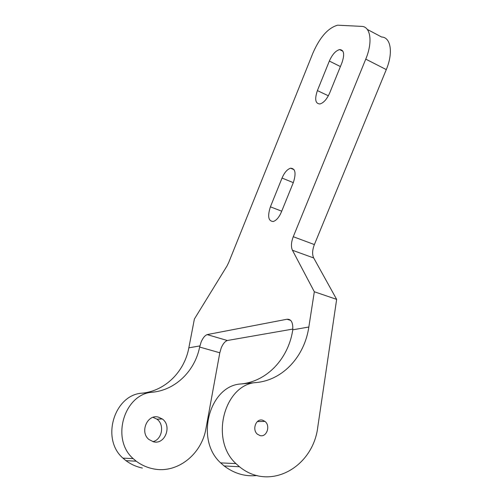 <?xml version="1.0" encoding="UTF-8"?>
<svg xmlns="http://www.w3.org/2000/svg" width="502" height="502" viewBox="0 0 502 502"><rect width="100%" height="100%" fill="white"/><g stroke="black" fill="none" stroke-linecap="round" stroke-linejoin="round"><path stroke-width="0.75" d="M219.807 352.774L199.645 347.051L201.101 342.119C202.846 337.978 204.866 335.48 207.169 334.614L227.35 340.519C225.003 341.354 222.957 343.807 221.219 347.892L219.807 352.774L205.996 428.357C201.81 454.316 177.137 474.139 152.978 468.768C146.954 467.525 141.376 465.003 136.23 461.206L133.168 458.621C110.396 438.861 124.521 393.449 152.677 392.194L142.248 393.166C165.409 390.876 184.541 371.467 188.84 347.83L194.399 319.008L226.879 266.192L228.648 262.646L312.978 52.93C319.956 37.079 328.182 27.83 337.651 25.188L361.591 26.374C370.645 26.424 372.917 42.112 365.763 59.123L293.268 236.712L314.384 244.574L386.283 69.609L365.763 59.123M260.036 435.579C266.725 437.556 270.785 425.696 264.956 421.404L262.577 420.193C256.039 418.135 251.753 429.75 257.463 434.23L260.036 435.579M152.884 441.647C162.184 439.664 164.832 424.541 156.919 419.164L153.041 417.344M158.406 417.131L162.29 418.969C172.293 425.709 165.058 444.935 153.512 441.81L148.994 439.545C139.456 432.241 147.343 413.817 158.406 417.131M317.396 90.598L329.337 61.062C332.242 54.517 335.675 50.689 339.616 49.585C344.021 49.88 344.805 54.254 341.969 62.7L329.682 92.97C326.896 99.227 323.646 102.891 319.937 103.977C315.35 103.694 314.503 99.239 317.396 90.598L328.358 95.794M270.402 206.83L282.036 178.053C284.433 172.531 287.282 169.249 290.576 168.208C295.396 168.452 296.312 173.246 293.319 182.59L281.358 212.07C279.068 217.335 276.376 220.478 273.289 221.501C268.325 221.238 267.365 216.349 270.402 206.83L281.716 211.198M290.689 320.401L287.018 319.234L207.521 334.527M287.018 319.234C291.21 319.015 293.124 322.541 292.754 329.814L292.572 331.138C287.916 358.817 267.108 381.338 241.255 383.942C209.748 385.166 194.538 439.3 220.623 462.869L224.124 465.938C234.321 473.606 245.277 476.793 257.005 475.519M314.321 291.756L308.837 327.022C304.639 355.993 283.398 379.819 256.679 382.505C224.645 383.71 209.303 439.382 235.934 463.61L239.51 466.766C269.988 491.834 313.392 466.948 317.835 426.631L336.654 299.38L313.706 257.972L292.434 250.247L314.321 291.756L336.654 299.38M292.434 250.247C290.89 246.764 291.166 242.253 293.268 236.712M367.282 29.398L381.602 37.01C390.863 37.236 393.38 52.854 386.283 69.609M314.384 244.574C312.3 250.034 312.075 254.501 313.706 257.972M292.823 329.074L227.713 340.438M142.399 468.046C136.469 466.829 130.984 464.363 125.927 460.648L122.921 458.125C100.557 438.804 114.525 394.421 142.248 393.166M199.645 347.051C194.977 370.689 175.813 389.891 152.677 392.194M188.84 347.83L199.903 345.909M292.754 329.814L308.837 327.022M136.23 461.206L125.927 460.648M224.124 465.938L239.51 466.766M241.255 383.942L256.679 382.505M282.036 178.053L293.3 182.64M329.337 61.062L340.4 66.565M264.956 421.404L257.331 421.598M162.29 418.969L156.919 419.164M133.168 458.621L122.921 458.125M220.623 462.869L235.934 463.61M290.576 168.208L294.078 169.663M339.616 49.585L342.966 51.286M227.35 340.519L207.169 334.614"/></g></svg>
